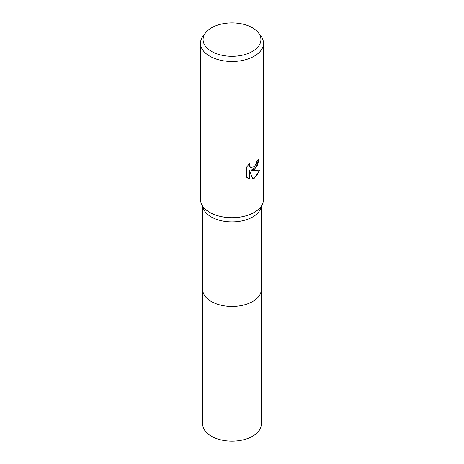 <?xml version="1.0" encoding="UTF-8"?>
<svg xmlns="http://www.w3.org/2000/svg" width="464" height="464" viewBox="0 0 464 464"><rect width="100%" height="100%" fill="white"/><g stroke="black" fill="none" stroke-linecap="round" stroke-linejoin="round"><path stroke-width="0.7" d="M258.396 32.799L260.768 35.867A31.511 18.195 180 0 1 263.511 43.291L263.511 199.514A31.511 18.195 180 0 1 262.624 203.806L260.432 209.015A29.261 16.895 180 0 1 252.689 216.972A29.261 16.895 180 0 1 224.095 221.293A29.261 16.895 180 0 1 203.568 209.015L201.376 203.806A31.511 18.195 180 0 1 200.489 199.514L200.489 43.291A31.511 18.195 180 0 1 203.232 35.867L205.604 32.799A28.913 16.692 180 0 1 211.555 27.811A28.913 16.692 180 0 1 258.396 32.799A28.913 16.692 180 0 1 252.445 51.423A28.913 16.692 180 0 1 215.603 53.366A28.913 16.692 180 0 1 205.604 32.799M261.261 289.362A29.261 16.895 180 0 1 261.261 289.571A29.261 16.895 180 0 1 252.689 301.513A29.261 16.895 180 0 1 220.8 305.179A29.261 16.895 180 0 1 202.739 289.571L202.739 207.048M262.624 203.806A31.511 18.195 180 0 1 254.284 212.379A31.511 18.195 180 0 1 223.486 217.03A31.511 18.195 180 0 1 201.376 203.806M254.284 169.493L251.262 170.63L259.898 170.079L254.284 178.246L252.799 178.872L249.533 170.717L249.533 178.942L246.657 177.254L246.657 167.104L249.968 162.997L249.522 165.016L249.847 166.46L250.746 167.423L254.284 166.767L256.563 163.131L256.894 161.02A31.511 18.195 0 0 0 258.813 159.425L257.653 164.946L254.284 169.493M263.511 43.291A31.511 18.195 180 0 1 254.284 56.156A31.511 18.195 180 0 1 219.942 60.1A31.511 18.195 180 0 1 200.489 43.291M258.477 159.732L256.267 166.802L250.943 170.445L251.262 170.63M252.706 178.623L256.812 175.543L259.475 170.184M247.851 178.228L249.209 178.756L249.209 170.532L249.533 170.717M249.209 178.756L249.533 178.942M250.589 167.324L249.522 166.274L249.371 163.606M261.261 289.571L261.261 424.229A29.261 16.895 180 0 1 243.2 439.837A29.261 16.895 180 0 1 211.306 436.177A29.261 16.895 180 0 1 202.739 424.229L202.739 289.571A29.261 16.895 180 0 0 211.306 301.519A29.261 16.895 180 0 0 243.2 305.179A29.261 16.895 180 0 0 261.261 289.571L261.261 207.048M250.746 167.423L250.427 167.237"/></g></svg>
